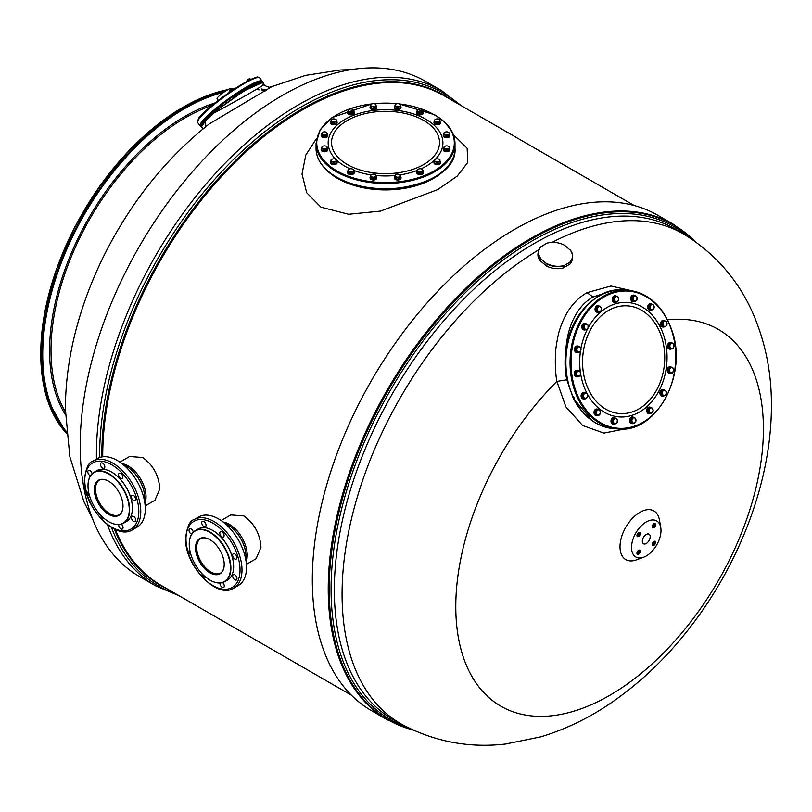 <?xml version="1.0" encoding="UTF-8"?>
<svg xmlns="http://www.w3.org/2000/svg" width="812" height="812" viewBox="0 0 812 812"><rect width="100%" height="100%" fill="white"/><g stroke="black" fill="none" stroke-linecap="round" stroke-linejoin="round"><path stroke-width="1.22" d="M92.324 518.249L83.961 501.755L69.842 456.72L65.366 408.913C65.528 378.29 70.35 347.424 79.84 316.304C88.447 288.037 100.272 260.743 115.324 234.414C140.577 190.343 171.961 153.458 209.455 123.769L272 86.559L305.566 75.384L340.248 69.994L351.342 69.609M201.701 126.337L201.863 125.393L201.701 126.337A37.788 5.369 -35.8 0 0 201.762 127.504L202.401 128.387L201.701 126.337L205.01 121.384L213.992 113C237.591 100.495 270.903 81.301 263.037 84.732M205.395 126.997L205.01 121.384L205.395 126.997M205.162 120.623L213.932 112.31L241.773 91.898L261.768 82.875M119.882 462.129L129.636 456.496L142.679 457.521C153.275 465.164 158.969 475.649 159.761 488.956L154.919 500.304L145.175 505.927M221.108 520.543L230.831 514.92L243.874 515.945C254.471 523.598 260.165 534.073 260.957 547.379L256.115 558.727L246.391 564.34M316.599 138.395L305.779 155.082L302.013 174.052L306.692 192.718L320.984 207.202L348.663 214.277L380.392 211.12L437.658 189.643L457.237 176.102L467.732 162.451L467.154 148.291L453.38 134.69M445.433 169.109A67.802 39.149 0 0 1 337.589 178.447A67.802 39.149 180 0 1 325.632 169.109M107.448 524.714A285.925 165.08 120 0 0 155.61 585.858L139.41 576.5A285.925 165.08 120 0 1 80.195 445.605A285.925 165.08 -60 0 1 205 157.863A285.925 165.08 -60 0 1 425.336 81.261L441.535 90.619A285.925 165.08 -60 0 0 221.199 167.221A285.925 165.08 -60 0 0 96.395 454.964A285.925 165.08 120 0 0 96.425 459.145M609.7 291.528L593.024 297.04C577.038 305.556 567.283 327.124 565.954 349.018C564.482 360.66 564.787 370.922 566.847 379.823L573.211 398.154L592.435 420.941M387.486 719.909A286.088 165.171 120 0 1 328.231 588.944A286.088 165.171 -60 0 1 453.116 301.039A286.088 165.171 -60 0 1 673.564 224.396L657.649 215.21A286.088 165.171 -60 0 0 437.191 291.853A286.088 165.171 -60 0 0 312.315 579.758A286.088 165.171 120 0 0 371.571 710.723L387.486 719.909L414.018 730.414M635.694 291.67L610.979 286.027L587.015 292.655C574.399 299.902 565.345 312.102 559.854 329.256C558.331 332.656 555.215 349.789 555.438 354.925C555.093 365.37 555.57 374.2 556.859 381.407A217.525 125.596 -60 0 0 455.786 606.615A217.525 125.596 120 0 0 609.599 695.417A217.525 125.596 120 0 0 763.412 429A217.525 125.596 -60 0 0 667.586 319.816M650.189 536.702A5.562 3.207 120 0 0 649.042 534.154A5.562 3.207 120 0 0 644.758 535.646A5.562 3.207 120 0 0 642.333 541.239A5.562 3.207 120 0 0 643.48 543.786A5.562 3.207 120 0 0 647.763 542.294A5.562 3.207 120 0 0 650.189 536.702M636.283 559.915A28.095 16.22 -60 0 1 620.003 546.75A28.095 16.22 -60 0 1 638.07 513.478A28.095 16.22 -60 0 1 659.415 519.863L660.755 527.526A20.838 12.038 -60 0 1 660.998 530.459A20.838 12.038 120 0 1 643.601 557.245L636.283 559.915M567.75 379.63L556.859 381.407L565.913 406.913L582.661 425.518L603.854 433.09L626.438 428.645M638.618 536.488A2.365 1.36 120 0 0 640.16 534.408A2.365 1.36 120 0 0 639.805 532.51A2.365 1.36 120 0 0 638.618 532.631A2.365 1.36 120 0 0 637.075 534.712A2.365 1.36 120 0 0 637.44 536.61A2.365 1.36 120 0 0 638.618 536.488M652.229 526.704A2.365 1.36 120 0 0 652.726 527.78A2.365 1.36 120 0 0 654.543 527.15A2.365 1.36 120 0 0 655.578 524.775A2.365 1.36 120 0 0 655.081 523.689A2.365 1.36 120 0 0 653.264 524.319A2.365 1.36 120 0 0 652.229 526.704M653.904 541.452A2.365 1.36 120 0 0 652.361 543.532A2.365 1.36 120 0 0 652.726 545.431A2.365 1.36 120 0 0 653.904 545.309A2.365 1.36 120 0 0 655.446 543.228A2.365 1.36 120 0 0 655.081 541.34A2.365 1.36 120 0 0 653.904 541.452M640.292 551.246A2.365 1.36 120 0 0 639.805 550.16A2.365 1.36 120 0 0 637.978 550.8A2.365 1.36 120 0 0 636.953 553.175A2.365 1.36 120 0 0 637.44 554.251A2.365 1.36 120 0 0 639.257 553.622A2.365 1.36 120 0 0 640.292 551.246M643.601 557.245A20.838 12.038 120 0 1 631.523 547.481A20.838 12.038 -60 0 1 644.931 522.796A20.838 12.038 -60 0 1 660.755 527.526M652.137 526.755L655.152 523.567L655.67 524.714L652.655 527.901L652.137 526.755M653.904 545.431L652.655 545.552L653.904 541.34L655.152 541.218L653.904 545.431M638.618 536.6L637.369 536.722L638.618 532.52L639.866 532.398L638.618 536.6M640.384 551.186L637.369 554.373L636.852 553.226L639.866 550.039L640.384 551.186M253.75 85.138L252.491 85.757M235.805 95.613L234.221 96.75M216.215 110.361L214.469 111.701M211.942 105.57L209.8 107.387M233.135 89.827L229.958 91.979M200.168 116.715L200.574 115.507L202.442 114.857M199.376 117.699L199.884 116.319M199.041 117.232L201.944 114.746M209.912 107.235L209.344 105.814L210.379 104.87L212.571 103.885L213.099 104.616M212.074 105.459L211.364 104.474M210.44 106.707L209.729 105.712M65.386 411.938A189.967 109.681 120 0 1 51.004 350.408A189.967 109.681 -60 0 1 209.303 106.392L212.236 103.865M229.745 92.121L229.045 90.974L229.786 90.193L231.988 88.924L232.851 89.939M229.918 92L229.045 90.974M231.4 90.822L230.679 89.817M229.055 90.964L231.988 88.924M247.061 81.373L247.224 80.226L248.645 79.15L249.69 78.642L250.583 79.596M248.502 80.621L247.985 79.901M246.848 80.794L250.076 78.886M250.269 79.738L249.629 78.845M218.377 100.414L217.068 98.597A8.475 1.208 -35.8 0 1 220.184 95.034A8.475 1.208 -35.8 0 1 227.38 89.949A8.475 1.208 144.2 0 1 230.821 88.681L231.187 89.198M121.901 463.601A25.284 14.596 -120 0 1 146.038 496.873A25.284 14.596 60 0 1 144.912 503.45M223.168 522.035A25.284 14.596 -120 0 1 247.224 555.306A25.284 14.596 60 0 1 246.127 561.802M376.352 106.139A3.339 1.928 180 0 1 376.727 107.011A3.339 1.928 180 0 1 374.667 108.798A3.339 1.928 180 0 1 371.033 108.372A3.339 1.928 180 0 1 370.059 107.011A3.339 1.928 180 0 1 370.424 106.139M376.687 107.296A3.339 1.928 180 0 1 376.727 107.58A3.339 1.928 180 0 1 374.667 109.356A3.339 1.928 180 0 1 371.033 108.94A3.339 1.928 180 0 1 370.059 107.58A3.339 1.928 180 0 1 370.089 107.296M353.991 111.599A3.339 1.928 180 0 1 354.286 112.381A3.339 1.928 180 0 1 349.678 114.157A3.339 1.928 180 0 1 347.617 112.381A3.339 1.928 180 0 1 347.912 111.599M354.245 112.665A3.339 1.928 180 0 1 354.286 112.949A3.339 1.928 180 0 1 349.678 114.725A3.339 1.928 180 0 1 347.617 112.949A3.339 1.928 180 0 1 347.648 112.665M336.432 121.13A3.339 1.928 180 0 1 337.112 122.297A3.339 1.928 180 0 1 333.773 124.216A3.339 1.928 180 0 1 330.443 122.297A3.339 1.928 180 0 1 331.113 121.13M337.071 122.582A3.339 1.928 180 0 1 337.112 122.866A3.339 1.928 180 0 1 333.773 124.784A3.339 1.928 180 0 1 330.443 122.866A3.339 1.928 180 0 1 330.474 122.582M327.53 134.467A3.339 1.928 180 0 1 327.815 135.249A3.339 1.928 180 0 1 325.754 137.025A3.339 1.928 180 0 1 321.146 135.249A3.339 1.928 180 0 1 321.44 134.467M327.784 135.533A3.339 1.928 180 0 1 327.815 135.817A3.339 1.928 180 0 1 325.754 137.593A3.339 1.928 180 0 1 321.146 135.817A3.339 1.928 180 0 1 321.187 135.533M327.449 148.393A3.339 1.928 180 0 1 327.815 149.276A3.339 1.928 180 0 1 326.84 150.636A3.339 1.928 180 0 1 323.206 151.052A3.339 1.928 180 0 1 321.146 149.276A3.339 1.928 180 0 1 321.522 148.393M327.784 149.56A3.339 1.928 180 0 1 327.815 149.844A3.339 1.928 180 0 1 326.84 151.205A3.339 1.928 180 0 1 323.206 151.621A3.339 1.928 180 0 1 321.146 149.844A3.339 1.928 180 0 1 321.187 149.56M336.584 161.192A3.339 1.928 180 0 1 337.112 162.227A3.339 1.928 180 0 1 336.858 162.968A3.339 1.928 180 0 1 333.123 164.115A3.339 1.928 180 0 1 330.443 162.227A3.339 1.928 180 0 1 330.697 161.486A3.339 1.928 180 0 1 330.941 161.212M337.071 162.512A3.339 1.928 180 0 1 337.112 162.796A3.339 1.928 180 0 1 336.858 163.527A3.339 1.928 180 0 1 333.123 164.684A3.339 1.928 180 0 1 330.443 162.796A3.339 1.928 180 0 1 330.474 162.512M354.022 171.393A3.339 1.928 180 0 1 354.286 172.144A3.339 1.928 180 0 1 350.946 174.072A3.339 1.928 180 0 1 347.617 172.144A3.339 1.928 180 0 1 347.881 171.393M354.286 172.144L354.286 172.712A3.339 1.928 180 0 1 350.946 174.631A3.339 1.928 180 0 1 347.617 172.712L347.617 172.144M376.23 176.498A3.339 1.928 180 0 1 376.474 176.772A3.339 1.928 180 0 1 376.727 177.513A3.339 1.928 180 0 1 374.038 179.401A3.339 1.928 180 0 1 370.313 178.244A3.339 1.928 180 0 1 370.059 177.513A3.339 1.928 180 0 1 370.577 176.468M376.687 177.787A3.339 1.928 180 0 1 376.727 178.072A3.339 1.928 180 0 1 374.038 179.959A3.339 1.928 180 0 1 370.313 178.813A3.339 1.928 180 0 1 370.059 178.072A3.339 1.928 180 0 1 370.089 177.787M400.641 176.63A3.339 1.928 180 0 1 401.016 177.513A3.339 1.928 180 0 1 398.956 179.29A3.339 1.928 180 0 1 395.322 178.873A3.339 1.928 180 0 1 394.338 177.513A3.339 1.928 180 0 1 394.713 176.63M400.976 177.787A3.339 1.928 180 0 1 401.016 178.072A3.339 1.928 180 0 1 398.956 179.858A3.339 1.928 180 0 1 395.322 179.442A3.339 1.928 180 0 1 394.338 178.072A3.339 1.928 180 0 1 394.378 177.787M423.164 171.352A3.339 1.928 180 0 1 423.448 172.144A3.339 1.928 180 0 1 418.84 173.92A3.339 1.928 180 0 1 416.779 172.144A3.339 1.928 180 0 1 417.074 171.352M423.417 172.428A3.339 1.928 180 0 1 423.448 172.712A3.339 1.928 180 0 1 418.84 174.489A3.339 1.928 180 0 1 416.779 172.712A3.339 1.928 180 0 1 416.82 172.428M439.952 161.07A3.339 1.928 180 0 1 440.622 162.227A3.339 1.928 180 0 1 437.292 164.156A3.339 1.928 180 0 1 433.953 162.227A3.339 1.928 180 0 1 434.633 161.07M440.591 162.512A3.339 1.928 180 0 1 440.622 162.796A3.339 1.928 180 0 1 437.292 164.724A3.339 1.928 180 0 1 433.953 162.796A3.339 1.928 180 0 1 433.994 162.512M449.625 148.484A3.339 1.928 180 0 1 449.919 149.276A3.339 1.928 180 0 1 447.859 151.052A3.339 1.928 180 0 1 443.25 149.276A3.339 1.928 180 0 1 443.535 148.484M449.878 149.56A3.339 1.928 180 0 1 449.919 149.844A3.339 1.928 180 0 1 447.859 151.621A3.339 1.928 180 0 1 443.25 149.844A3.339 1.928 180 0 1 443.281 149.56M449.554 134.366A3.339 1.928 180 0 1 449.919 135.249A3.339 1.928 180 0 1 448.945 136.609A3.339 1.928 180 0 1 445.311 137.025A3.339 1.928 180 0 1 443.25 135.249A3.339 1.928 180 0 1 443.616 134.366M449.878 135.533A3.339 1.928 180 0 1 449.919 135.817A3.339 1.928 180 0 1 448.945 137.177A3.339 1.928 180 0 1 445.311 137.593A3.339 1.928 180 0 1 443.25 135.817A3.339 1.928 180 0 1 443.281 135.533M440.104 121.262A3.339 1.928 180 0 1 440.622 122.297A3.339 1.928 180 0 1 440.368 123.028A3.339 1.928 180 0 1 436.643 124.185A3.339 1.928 180 0 1 433.953 122.297A3.339 1.928 180 0 1 434.207 121.556A3.339 1.928 180 0 1 434.45 121.282M440.591 122.582A3.339 1.928 180 0 1 440.622 122.866A3.339 1.928 180 0 1 440.368 123.597A3.339 1.928 180 0 1 436.643 124.754A3.339 1.928 180 0 1 433.953 122.866A3.339 1.928 180 0 1 433.994 122.582M423.184 111.63A3.339 1.928 180 0 1 423.448 112.381A3.339 1.928 180 0 1 420.119 114.309A3.339 1.928 180 0 1 416.779 112.381A3.339 1.928 180 0 1 417.043 111.63M416.779 112.381L416.779 112.949A3.339 1.928 180 0 0 420.119 114.878A3.339 1.928 180 0 0 423.448 112.949L423.448 112.381M400.509 106.007A3.339 1.928 180 0 1 400.763 106.281A3.339 1.928 180 0 1 401.016 107.011A3.339 1.928 180 0 1 398.327 108.899A3.339 1.928 180 0 1 394.591 107.752A3.339 1.928 180 0 1 394.338 107.011A3.339 1.928 180 0 1 394.865 105.976M400.976 107.296A3.339 1.928 180 0 1 401.016 107.58A3.339 1.928 180 0 1 398.327 109.468A3.339 1.928 180 0 1 394.591 108.321A3.339 1.928 180 0 1 394.338 107.58A3.339 1.928 180 0 1 394.378 107.296M374.18 108.727L374.18 107.204L375.266 106.24A2.659 1.533 0 0 0 375.956 104.758A2.659 1.533 0 0 0 374.078 103.672A2.659 1.533 0 0 0 371.51 104.068L370.424 105.032L371.216 108.27L374.18 108.727L376.352 107.468L375.377 104.129M371.216 108.27L371.216 106.748L372.698 106.636A2.659 1.533 0 0 0 375.266 106.24L376.352 105.946M370.424 105.032L370.82 105.55A2.659 1.533 0 0 0 372.698 106.636L374.18 107.204M371.51 104.068A2.659 1.533 0 0 0 370.82 105.55L371.216 106.748M347.912 111.092L347.912 112.614L349.779 114.015L352.824 113.792L353.991 112.147L353.991 110.625L352.124 109.214L353.058 109.59A2.659 1.533 -0 0 0 352.834 109.437A2.659 1.533 -0 0 0 350.601 109.001A2.659 1.533 -0 0 0 349.069 109.437A2.659 1.533 -0 0 0 348.49 109.935L347.912 111.092L349.779 112.492L352.824 112.259L353.991 110.625M352.824 113.792L352.824 112.259M349.779 114.015L349.779 112.492M348.49 109.935L349.079 109.447L348.49 109.935A2.659 1.533 -0 0 0 348.845 111.457A2.659 1.533 -0 0 0 351.302 112.046A2.659 1.533 -0 0 0 353.403 111.112A2.659 1.533 -0 0 0 353.058 109.59M331.113 121.658L331.113 123.18L333.773 124.063L336.432 123.18L336.432 119.882L335.102 119.11A2.659 1.533 -0 0 0 332.443 119.11L331.113 119.882L331.113 121.658L333.773 122.541L336.432 121.658M336.432 119.882L335.102 119.11A2.659 1.533 -0 0 1 335.66 119.354L335.721 119.384M333.773 124.063L333.773 122.541M335.66 119.354A2.659 1.533 -0 0 1 336.432 120.44A2.659 1.533 -0 0 1 335.102 121.77A2.659 1.533 -0 0 1 332.443 121.77A2.659 1.533 -0 0 1 331.113 120.44A2.659 1.533 -0 0 1 331.895 119.354A2.659 1.533 -0 0 1 332.443 119.11L331.113 119.882M321.44 133.493L321.44 135.015L322.618 136.66L325.663 136.893L327.53 135.482L327.53 133.96L326.353 132.315A2.659 1.533 -0 0 0 324.83 131.869A2.659 1.533 -0 0 0 322.597 132.305A2.659 1.533 -0 0 0 322.374 132.457L321.44 133.493L322.618 135.137L325.663 135.36L327.53 133.96M322.374 132.457L323.308 132.092L322.374 132.457A2.659 1.533 -0 0 0 322.029 133.98A2.659 1.533 -0 0 0 324.14 134.914A2.659 1.533 -0 0 0 326.597 134.325A2.659 1.533 -0 0 0 326.942 132.803L326.515 132.397M325.663 136.893L325.663 135.36M322.618 136.66L322.618 135.137M326.942 132.803A2.659 1.533 -0 0 0 326.363 132.305M321.522 148.21L321.522 149.733L323.683 150.981L326.657 150.524L327.449 147.287L326.363 146.322A2.659 1.533 -0 0 0 323.795 145.927A2.659 1.533 -0 0 0 321.917 147.013L321.522 148.21L323.683 149.459L326.657 149.002L327.449 147.287M326.657 150.524L326.657 149.002M323.683 150.981L323.683 149.459M321.917 147.013A2.659 1.533 -0 0 0 322.597 148.494A2.659 1.533 -0 0 0 325.176 148.89A2.659 1.533 -0 0 0 327.053 147.804A2.659 1.533 -0 0 0 326.363 146.322M330.941 160.025L331.337 163.303L334.179 163.983L336.615 162.907L335.66 159.284A2.659 1.533 -0 0 0 334.798 158.949A2.659 1.533 -0 0 0 332.159 159.152L330.941 160.025L331.337 161.781L334.179 162.461L336.615 161.385M332.159 159.152A2.659 1.533 -0 0 0 331.895 159.284L331.885 159.294A2.659 1.533 -0 0 0 331.144 160.563A2.659 1.533 -0 0 0 332.758 161.781A2.659 1.533 -0 0 0 335.397 161.588A2.659 1.533 -0 0 0 336.412 160.167A2.659 1.533 -0 0 0 335.66 159.284M336.209 159.619L334.798 158.949M334.179 163.983L334.179 162.461M331.337 163.303L331.337 161.781M347.881 170.621L347.881 172.144L349.414 173.677L352.489 173.677L354.022 172.144L354.022 170.621L352.489 169.079L353.25 169.515A2.659 1.533 -0 0 0 352.834 169.2A2.659 1.533 -0 0 0 350.946 168.744A2.659 1.533 -0 0 0 349.069 169.2A2.659 1.533 -0 0 0 348.652 169.515L347.881 170.621L349.414 172.154L352.489 172.154L354.022 170.621M348.652 169.515L349.414 169.079L348.652 169.515A2.659 1.533 -0 0 0 348.652 171.048A2.659 1.533 -0 0 0 350.946 171.819A2.659 1.533 -0 0 0 353.25 171.048A2.659 1.533 -0 0 0 353.25 169.515M352.489 173.677L352.489 172.154M349.414 173.677L349.414 172.154M370.556 176.661L370.556 178.183L372.992 179.269L375.824 178.589L376.23 175.301L375.012 174.428A2.659 1.533 -0 0 0 372.373 174.225L370.952 174.905L370.556 176.661L372.992 177.737L375.824 177.067L376.23 175.301M372.373 174.225A2.659 1.533 -0 0 0 371.51 174.56L370.952 174.905M371.51 174.56A2.659 1.533 -0 0 0 370.749 175.443A2.659 1.533 -0 0 0 371.774 176.864A2.659 1.533 -0 0 0 374.403 177.067A2.659 1.533 -0 0 0 376.027 175.849A2.659 1.533 -0 0 0 375.266 174.56L375.256 174.55M375.824 178.589L375.824 177.067M372.992 179.269L372.992 177.737M398.469 179.219L398.469 177.696L399.555 176.732A2.659 1.533 -0 0 0 400.245 175.25A2.659 1.533 -0 0 0 398.367 174.164A2.659 1.533 -0 0 0 395.799 174.56L394.713 175.524L395.505 178.762L398.469 179.219L400.641 177.97L399.666 174.631M395.505 178.762L395.505 177.239L398.469 177.696M376.23 175.514A57.378 33.13 -0 0 0 394.713 175.524L395.505 177.239M395.799 174.56A2.659 1.533 -0 0 0 395.109 176.042A2.659 1.533 -0 0 0 396.987 177.128A2.659 1.533 -0 0 0 399.555 176.732L400.641 176.448M417.074 170.845L417.074 172.377L418.941 173.778L421.986 173.545L423.164 171.911L423.164 170.388L421.286 168.977L422.23 169.343A2.659 1.533 -0 0 0 421.996 169.2A2.659 1.533 -0 0 0 419.763 168.764A2.659 1.533 -0 0 0 418.231 169.2L417.074 170.845L418.941 172.256L421.986 172.022L423.164 170.388M418.941 173.778L418.941 172.256M417.662 169.698A2.659 1.533 -0 0 1 418.231 169.2L417.662 169.698A2.659 1.533 -0 0 0 418.007 171.22A2.659 1.533 -0 0 0 420.464 171.809A2.659 1.533 -0 0 0 422.575 170.865A2.659 1.533 -0 0 0 422.23 169.343M421.986 173.545L421.986 172.022M434.633 161.588L434.633 163.11L437.292 164.004L439.952 163.11L439.952 159.812L438.622 159.04A2.659 1.533 -0 0 0 435.963 159.04L434.633 159.812L434.633 161.588L437.292 162.471L439.952 161.588M437.292 164.004L437.292 162.471M439.952 159.812L438.622 159.04A2.659 1.533 -0 0 1 439.17 159.284A2.659 1.533 -0 0 1 439.952 160.37A2.659 1.533 -0 0 1 438.622 161.7A2.659 1.533 -0 0 1 435.963 161.7A2.659 1.533 -0 0 1 434.633 160.37A2.659 1.533 -0 0 1 435.405 159.284A2.659 1.533 -0 0 1 435.963 159.04L434.633 159.812M443.535 147.52L443.535 149.043L444.712 150.677L447.757 150.91L449.625 149.499L449.036 146.82A2.659 1.533 -0 0 0 448.468 146.322A2.659 1.533 -0 0 0 446.935 145.886A2.659 1.533 -0 0 0 444.702 146.322A2.659 1.533 -0 0 0 444.479 146.475L443.535 147.52L444.712 149.154L447.757 149.388L449.625 147.977M444.712 150.677L444.712 149.154M447.757 150.91L447.757 149.388M444.479 146.475L445.412 146.109L444.479 146.475A2.659 1.533 -0 0 0 444.123 147.997A2.659 1.533 -0 0 0 446.235 148.931A2.659 1.533 -0 0 0 448.691 148.342A2.659 1.533 -0 0 0 449.036 146.82M443.616 134.183L443.616 135.705L445.788 136.964L448.752 136.507L449.554 133.269L448.468 132.305A2.659 1.533 -0 0 0 445.9 131.909A2.659 1.533 -0 0 0 444.012 132.995L443.616 134.183L445.788 135.442L448.752 134.975L449.554 133.269M445.788 136.964L445.788 135.442M448.752 136.507L448.752 134.975M444.012 132.995A2.659 1.533 -0 0 0 444.702 134.477A2.659 1.533 -0 0 0 447.27 134.873A2.659 1.533 -0 0 0 449.148 133.787A2.659 1.533 -0 0 0 448.468 132.305M434.45 120.095L434.856 123.373L437.688 124.053L440.124 122.977L439.17 119.354A2.659 1.533 -0 0 0 438.307 119.019A2.659 1.533 -0 0 0 435.668 119.222L434.45 120.095L434.856 121.851L437.688 122.531L440.124 121.445M437.688 124.053L437.688 122.531M434.856 123.373L434.856 121.851M435.668 119.222A2.659 1.533 -0 0 0 435.405 119.354L435.394 119.354A2.659 1.533 -0 0 0 434.653 120.633A2.659 1.533 -0 0 0 436.267 121.851A2.659 1.533 -0 0 0 438.906 121.658A2.659 1.533 -0 0 0 439.921 120.237A2.659 1.533 -0 0 0 439.17 119.354M439.728 119.689L438.307 119.019M417.043 110.858L417.043 112.381L418.576 113.913L421.651 113.913L423.184 112.381L423.184 110.858L421.651 109.315L422.423 109.752A2.659 1.533 -0 0 0 421.996 109.437A2.659 1.533 -0 0 0 420.119 108.981A2.659 1.533 -0 0 0 418.231 109.437A2.659 1.533 -0 0 0 417.815 109.752L417.043 110.858L418.576 112.391L421.651 112.391L423.184 110.858M421.651 113.913L421.651 112.391M418.576 113.913L418.576 112.391M417.815 109.752L418.576 109.315L417.815 109.752A2.659 1.533 -0 0 0 417.815 111.285A2.659 1.533 -0 0 0 420.119 112.056A2.659 1.533 -0 0 0 422.423 111.285A2.659 1.533 -0 0 0 422.423 109.752M394.835 106.169L394.835 107.691L397.281 108.767L400.113 108.097L400.509 104.809L399.291 103.936A2.659 1.533 -0 0 0 396.662 103.733L395.241 104.413L394.835 106.169L397.281 107.245L400.113 106.565L400.509 104.809M400.113 108.097L400.113 106.565M397.281 108.767L397.281 107.245M396.662 103.733A2.659 1.533 -0 0 0 395.799 104.068L395.241 104.413M395.799 104.068A2.659 1.533 -0 0 0 395.038 104.951A2.659 1.533 -0 0 0 396.053 106.372A2.659 1.533 -0 0 0 398.692 106.575A2.659 1.533 -0 0 0 400.316 105.357A2.659 1.533 -0 0 0 399.555 104.068L399.545 104.058M546.74 266.123L547.146 264.144L540.386 258.632L539.98 260.611L546.74 266.123A17.367 11.896 11.6 0 0 547.024 266.265L547.105 266.306A17.093 11.703 11.6 0 0 547.105 266.306A17.093 11.703 11.6 0 0 558.565 268.67A17.093 11.703 11.6 0 0 558.615 268.66M546.415 263.311A17.093 11.703 11.6 0 0 564.492 265.331L570.511 261.992L570.105 263.981L563.264 267.97A17.367 11.896 11.6 0 1 558.666 268.66A17.367 11.896 11.6 0 1 547.024 266.265M563.487 244.747L563.579 244.788A17.367 11.896 11.6 0 1 563.863 244.93L564.675 245.356A17.093 11.703 11.6 0 0 563.487 244.747A17.093 11.703 11.6 0 0 552.038 242.382A17.093 11.703 11.6 0 0 546.598 243.336L540.498 247.071A17.367 11.896 11.6 0 0 538.498 251.03L538.082 253.019A17.367 11.896 11.6 0 0 539.98 260.611M546.598 243.336L547.339 243.082A17.367 11.896 11.6 0 1 551.937 242.392A17.367 11.896 11.6 0 1 551.987 242.392M564.675 245.356L570.623 250.441A17.367 11.896 11.6 0 1 572.511 258.043A17.367 11.896 11.6 0 1 570.511 261.992M570.105 263.981A17.367 11.896 11.6 0 0 572.105 260.023L572.511 258.043M564.492 265.331L563.264 267.97M547.146 264.144A17.367 11.896 11.6 0 0 563.67 265.991M569.77 262.256A17.093 11.703 11.6 0 0 569.892 249.619M541.32 246.422A17.093 11.703 11.6 0 0 541.198 259.058M538.498 251.03A17.367 11.896 11.6 0 0 540.386 258.632M634.456 301.556A3.339 2.537 -85.7 0 1 633.441 301.749A3.339 2.537 -85.7 0 1 631.33 299.79A3.339 2.537 -85.7 0 1 633.939 295.101A3.339 2.537 -85.7 0 1 634.913 295.446M633.218 301.719A3.339 2.537 -85.7 0 1 632.995 301.719A3.339 2.537 -85.7 0 1 630.883 299.75A3.339 2.537 -85.7 0 1 633.492 295.071A3.339 2.537 -85.7 0 1 633.715 295.101M616.257 302.084A3.339 2.537 -85.7 0 1 614.958 302.44A3.339 2.537 -85.7 0 1 613.385 301.536A3.339 2.537 -85.7 0 1 612.918 297.791A3.339 2.537 -85.7 0 1 615.455 295.791A3.339 2.537 -85.7 0 1 616.897 296.542M614.735 302.409A3.339 2.537 -85.7 0 1 614.501 302.409A3.339 2.537 -85.7 0 1 612.938 301.506A3.339 2.537 -85.7 0 1 612.471 297.76A3.339 2.537 -85.7 0 1 615.009 295.751A3.339 2.537 -85.7 0 1 615.232 295.781M599.297 311.849A3.339 2.537 -85.7 0 1 597.784 312.356A3.339 2.537 -85.7 0 1 597.033 312.143A3.339 2.537 -85.7 0 1 595.572 308.337A3.339 2.537 -85.7 0 1 598.282 305.708A3.339 2.537 -85.7 0 1 599.033 305.921A3.339 2.537 -85.7 0 1 599.459 306.205M597.561 312.326A3.339 2.537 -85.7 0 1 597.327 312.315A3.339 2.537 -85.7 0 1 596.576 312.102A3.339 2.537 -85.7 0 1 595.125 308.296A3.339 2.537 -85.7 0 1 597.835 305.667A3.339 2.537 -85.7 0 1 598.058 305.698M585.564 329.784A3.339 2.537 -85.7 0 1 584.752 329.987A3.339 2.537 -85.7 0 1 584.538 329.987A3.339 2.537 -85.7 0 1 582.255 326.617A3.339 2.537 -85.7 0 1 584.823 323.328A3.339 2.537 -85.7 0 1 585.036 323.338A3.339 2.537 -85.7 0 1 586.02 323.683L583.99 325.297L583.96 328.363L585.97 329.814L588.01 328.21L588.04 325.145L584.813 323.592L582.772 325.206L582.742 328.271L585.97 329.814M584.305 329.956A3.339 2.537 -85.7 0 1 584.082 329.956A3.339 2.537 -85.7 0 1 581.798 326.576A3.339 2.537 -85.7 0 1 584.366 323.298A3.339 2.537 -85.7 0 1 584.589 323.308A3.339 2.537 -85.7 0 1 584.802 323.328M578.733 352.154A3.339 2.537 -85.7 0 1 578.428 352.367A3.339 2.537 -85.7 0 1 577.231 352.652A3.339 2.537 -85.7 0 1 574.967 349.931A3.339 2.537 -85.7 0 1 576.54 346.288A3.339 2.537 -85.7 0 1 577.738 346.003A3.339 2.537 -85.7 0 1 579.21 346.795M577.007 352.621A3.339 2.537 -85.7 0 1 576.784 352.621A3.339 2.537 -85.7 0 1 574.52 349.901A3.339 2.537 -85.7 0 1 576.094 346.257A3.339 2.537 -85.7 0 1 577.281 345.973A3.339 2.537 -85.7 0 1 577.505 346.003M578.337 376.514A3.339 2.537 -85.7 0 1 576.987 376.9A3.339 2.537 -85.7 0 1 574.845 374.809A3.339 2.537 -85.7 0 1 575.464 371.287A3.339 2.537 -85.7 0 1 577.484 370.252A3.339 2.537 -85.7 0 1 578.53 370.648M576.764 376.869A3.339 2.537 -85.7 0 1 576.54 376.869A3.339 2.537 -85.7 0 1 574.388 374.768A3.339 2.537 -85.7 0 1 575.018 371.257A3.339 2.537 -85.7 0 1 577.038 370.221A3.339 2.537 -85.7 0 1 577.261 370.252M584.965 398.793A3.339 2.537 -85.7 0 1 583.838 399.037A3.339 2.537 -85.7 0 1 581.757 394.53A3.339 2.537 -85.7 0 1 584.336 392.389A3.339 2.537 -85.7 0 1 585.675 393.028M583.615 399.007A3.339 2.537 -85.7 0 1 583.381 399.007A3.339 2.537 -85.7 0 1 581.301 394.5A3.339 2.537 -85.7 0 1 583.889 392.358A3.339 2.537 -85.7 0 1 584.112 392.389M598.302 415.145A3.339 2.537 -85.7 0 1 596.739 415.703A3.339 2.537 -85.7 0 1 594.445 412.476A3.339 2.537 -85.7 0 1 597.236 409.055A3.339 2.537 -85.7 0 1 598.586 409.705M596.515 415.673A3.339 2.537 -85.7 0 1 596.282 415.663A3.339 2.537 -85.7 0 1 593.998 412.435A3.339 2.537 -85.7 0 1 596.79 409.015A3.339 2.537 -85.7 0 1 597.013 409.045M614.735 424.158A3.339 2.537 -85.7 0 1 613.72 424.341A3.339 2.537 -85.7 0 1 611.619 422.382A3.339 2.537 -85.7 0 1 614.217 417.693A3.339 2.537 -85.7 0 1 615.192 418.038M613.496 424.311A3.339 2.537 -85.7 0 1 613.273 424.311A3.339 2.537 -85.7 0 1 611.162 422.352A3.339 2.537 -85.7 0 1 613.77 417.662A3.339 2.537 -85.7 0 1 613.994 417.693M633.502 423.306A3.339 2.537 -85.7 0 1 632.213 423.661A3.339 2.537 -85.7 0 1 630.64 422.758A3.339 2.537 -85.7 0 1 630.173 419.012A3.339 2.537 -85.7 0 1 632.71 417.003A3.339 2.537 -85.7 0 1 634.152 417.764M631.98 423.631A3.339 2.537 -85.7 0 1 631.756 423.62A3.339 2.537 -85.7 0 1 630.193 422.717A3.339 2.537 -85.7 0 1 629.716 418.982A3.339 2.537 -85.7 0 1 632.254 416.972A3.339 2.537 -85.7 0 1 632.487 417.003M650.899 413.237A3.339 2.537 -85.7 0 1 649.387 413.744A3.339 2.537 -85.7 0 1 648.626 413.531A3.339 2.537 -85.7 0 1 647.174 409.725A3.339 2.537 -85.7 0 1 649.884 407.096A3.339 2.537 -85.7 0 1 650.635 407.309A3.339 2.537 -85.7 0 1 651.062 407.594M649.153 413.714A3.339 2.537 -85.7 0 1 648.93 413.704A3.339 2.537 -85.7 0 1 648.179 413.491A3.339 2.537 -85.7 0 1 646.728 409.684A3.339 2.537 -85.7 0 1 649.427 407.056A3.339 2.537 -85.7 0 1 649.661 407.086M663.658 395.911A3.339 2.537 -85.7 0 1 662.846 396.114A3.339 2.537 -85.7 0 1 662.633 396.114A3.339 2.537 -85.7 0 1 660.349 392.734A3.339 2.537 -85.7 0 1 662.917 389.455A3.339 2.537 -85.7 0 1 663.13 389.455A3.339 2.537 -85.7 0 1 664.114 389.811L662.084 391.414L662.054 394.48L664.054 395.941L666.094 394.338L666.124 391.262L662.907 389.719L660.866 391.323L660.836 394.388L664.054 395.941M662.399 396.083A3.339 2.537 -85.7 0 1 662.176 396.073A3.339 2.537 -85.7 0 1 659.892 392.703A3.339 2.537 -85.7 0 1 662.46 389.425A3.339 2.537 -85.7 0 1 662.673 389.425A3.339 2.537 -85.7 0 1 662.896 389.455M671.433 372.941A3.339 2.537 -85.7 0 1 671.118 373.155A3.339 2.537 -85.7 0 1 669.93 373.439A3.339 2.537 -85.7 0 1 667.667 370.719A3.339 2.537 -85.7 0 1 669.24 367.075A3.339 2.537 -85.7 0 1 670.428 366.791A3.339 2.537 -85.7 0 1 671.9 367.582M669.707 373.408A3.339 2.537 -85.7 0 1 669.484 373.408A3.339 2.537 -85.7 0 1 667.22 370.688A3.339 2.537 -85.7 0 1 668.794 367.044A3.339 2.537 -85.7 0 1 669.981 366.76A3.339 2.537 -85.7 0 1 670.204 366.791M671.524 348.805A3.339 2.537 -85.7 0 1 670.174 349.19A3.339 2.537 -85.7 0 1 668.032 347.1A3.339 2.537 -85.7 0 1 668.652 343.577A3.339 2.537 -85.7 0 1 670.671 342.542A3.339 2.537 -85.7 0 1 671.717 342.938M669.951 349.16A3.339 2.537 -85.7 0 1 669.727 349.16A3.339 2.537 -85.7 0 1 667.576 347.069A3.339 2.537 -85.7 0 1 668.205 343.547A3.339 2.537 -85.7 0 1 670.225 342.512A3.339 2.537 -85.7 0 1 670.448 342.542M664.46 326.8A3.339 2.537 -85.7 0 1 663.323 327.053A3.339 2.537 -85.7 0 1 661.242 322.547A3.339 2.537 -85.7 0 1 663.83 320.405A3.339 2.537 -85.7 0 1 665.16 321.044M663.099 327.023A3.339 2.537 -85.7 0 1 662.876 327.023A3.339 2.537 -85.7 0 1 660.795 322.506A3.339 2.537 -85.7 0 1 663.374 320.375A3.339 2.537 -85.7 0 1 663.597 320.405M651.995 309.839A3.339 2.537 -85.7 0 1 650.432 310.397A3.339 2.537 -85.7 0 1 648.138 307.169A3.339 2.537 -85.7 0 1 650.93 303.749A3.339 2.537 -85.7 0 1 652.28 304.398M650.199 310.367A3.339 2.537 -85.7 0 1 649.976 310.357A3.339 2.537 -85.7 0 1 647.692 307.129A3.339 2.537 -85.7 0 1 650.483 303.708A3.339 2.537 -85.7 0 1 650.706 303.739M635.238 295.466L631.858 296.634L631.523 299.679L633.36 301.475L636.74 300.318L637.075 297.263L635.238 295.466L633.066 296.715L632.731 299.77L634.568 301.567M631.523 299.679L632.731 299.77M631.858 296.634L633.066 296.715M637.176 298.806A2.659 2.02 94.3 0 0 636.425 296.38A2.659 2.02 94.3 0 0 634.416 296.116A2.659 2.02 94.3 0 0 633.167 298.268A2.659 2.02 94.3 0 0 633.918 300.694A2.659 2.02 94.3 0 0 635.918 300.958A2.659 2.02 94.3 0 0 637.176 298.806M615.841 296.268L614.633 296.177L612.958 298.4L613.527 301.343L616.988 302.145L618.663 299.912L618.094 296.979L615.841 296.268L614.166 298.491L614.745 301.435L616.988 302.145M613.527 301.343L614.745 301.435M612.958 298.4L614.166 298.491M618.642 298.461A2.659 2.02 94.3 0 0 617.232 296.644A2.659 2.02 94.3 0 0 615.273 297.405A2.659 2.02 94.3 0 0 614.725 299.983A2.659 2.02 94.3 0 0 616.135 301.81A2.659 2.02 94.3 0 0 618.094 301.049A2.659 2.02 94.3 0 0 618.642 298.461M600.169 306.256L596.637 306.652L595.714 309.514L597.104 311.899L600.636 311.503L601.56 308.631L600.169 306.256L597.845 306.743L596.921 309.605L598.322 311.991M595.714 309.514L596.921 309.605M596.637 306.652L597.845 306.743M601.134 307.464A2.659 2.02 94.3 0 0 599.276 306.52A2.659 2.02 94.3 0 0 597.652 308.195A2.659 2.02 94.3 0 0 597.886 310.813A2.659 2.02 94.3 0 0 599.743 311.767A2.659 2.02 94.3 0 0 601.367 310.082A2.659 2.02 94.3 0 0 601.134 307.464M582.742 328.271L583.96 328.363M582.772 325.206L583.99 325.297M587.299 324.435A2.659 2.02 94.3 0 0 585.269 324.516A2.659 2.02 94.3 0 0 584.234 326.85A2.659 2.02 94.3 0 0 585.229 329.114A2.659 2.02 94.3 0 0 587.249 329.033A2.659 2.02 94.3 0 0 588.284 326.698A2.659 2.02 94.3 0 0 587.299 324.435M577.829 346.622L576.621 346.531L575.17 349.018L576.033 351.809L579.565 352.215L581.006 349.728L580.144 346.937L577.829 346.622L576.378 349.109L577.251 351.9L579.565 352.215M576.033 351.809L577.251 351.9M575.17 349.018L576.378 349.109M579.25 346.795A2.659 2.02 94.3 0 0 577.373 347.881A2.659 2.02 94.3 0 0 577.078 350.52A2.659 2.02 94.3 0 0 578.672 352.083A2.659 2.02 94.3 0 0 580.55 350.997A2.659 2.02 94.3 0 0 580.844 348.358A2.659 2.02 94.3 0 0 579.25 346.795M579.088 370.688L575.606 371.47L574.977 374.454L576.601 376.565L580.083 375.773L580.712 372.789L579.088 370.688L576.814 371.561L576.185 374.545L577.819 376.656M575.606 371.47L576.814 371.561M574.977 374.454L576.185 374.545M578.215 371.145A2.659 2.02 94.3 0 0 576.764 373.073A2.659 2.02 94.3 0 0 577.271 375.621A2.659 2.02 94.3 0 0 579.21 376.23A2.659 2.02 94.3 0 0 580.661 374.302A2.659 2.02 94.3 0 0 580.164 371.754A2.659 2.02 94.3 0 0 578.215 371.145M585.026 392.775L583.808 392.683L581.94 394.622L582.214 397.657L585.574 398.834L587.441 396.895L587.167 393.871L585.026 392.775L583.148 394.713L583.422 397.738L585.574 398.834M581.94 394.622L583.148 394.713M582.214 397.657L583.422 397.738M584.356 393.769A2.659 2.02 94.3 0 0 583.554 396.246A2.659 2.02 94.3 0 0 584.762 398.306A2.659 2.02 94.3 0 0 586.771 397.89A2.659 2.02 94.3 0 0 587.573 395.403A2.659 2.02 94.3 0 0 586.365 393.343A2.659 2.02 94.3 0 0 584.356 393.769M599.388 409.766L595.846 409.766L594.648 412.466L595.795 415.074L599.337 415.074L600.535 412.384L599.388 409.766L597.053 409.857L595.856 412.557L597.003 415.165M595.846 409.766L597.053 409.857M594.648 412.466L595.856 412.557M596.729 411.227A2.659 2.02 94.3 0 0 596.698 413.876A2.659 2.02 94.3 0 0 598.434 415.145A2.659 2.02 94.3 0 0 600.2 413.755A2.659 2.02 94.3 0 0 600.23 411.095A2.659 2.02 94.3 0 0 598.495 409.837A2.659 2.02 94.3 0 0 596.729 411.227M615.516 418.058L612.136 419.225L611.801 422.27L613.639 424.067L617.018 422.91L617.353 419.855L615.516 418.058L613.344 419.317L613.009 422.362L614.846 424.158M612.136 419.225L613.344 419.317M611.801 422.27L613.009 422.362M613.446 420.86A2.659 2.02 94.3 0 0 614.197 423.285A2.659 2.02 94.3 0 0 616.196 423.559A2.659 2.02 94.3 0 0 617.455 421.408A2.659 2.02 94.3 0 0 616.704 418.982A2.659 2.02 94.3 0 0 614.704 418.708A2.659 2.02 94.3 0 0 613.446 420.86M633.096 417.48L631.888 417.398L630.213 419.621L630.782 422.565L634.243 423.367L635.918 421.134L635.339 418.19L633.096 417.48L631.421 419.713L632 422.656L634.243 423.367M630.213 419.621L631.421 419.713M630.782 422.565L632 422.656M631.969 421.205A2.659 2.02 94.3 0 0 633.39 423.032A2.659 2.02 94.3 0 0 635.349 422.27A2.659 2.02 94.3 0 0 635.897 419.682A2.659 2.02 94.3 0 0 634.487 417.855A2.659 2.02 94.3 0 0 632.528 418.616A2.659 2.02 94.3 0 0 631.969 421.205M651.762 407.644L648.23 408.04L647.306 410.902L648.707 413.288L652.239 412.892L653.163 410.019L651.762 407.644L649.448 408.131L648.524 410.994L649.925 413.369M647.306 410.902L648.524 410.994M648.23 408.04L649.448 408.131M649.488 412.202A2.659 2.02 94.3 0 0 651.346 413.156A2.659 2.02 94.3 0 0 652.97 411.471A2.659 2.02 94.3 0 0 652.736 408.852A2.659 2.02 94.3 0 0 650.869 407.908A2.659 2.02 94.3 0 0 649.255 409.583A2.659 2.02 94.3 0 0 649.488 412.202M660.836 394.388L662.054 394.48M660.866 391.323L662.084 391.414M663.323 395.231A2.659 2.02 94.3 0 0 665.343 395.16A2.659 2.02 94.3 0 0 666.378 392.815A2.659 2.02 94.3 0 0 665.393 390.562A2.659 2.02 94.3 0 0 663.363 390.633A2.659 2.02 94.3 0 0 662.328 392.967A2.659 2.02 94.3 0 0 663.323 395.231M670.529 367.41L669.311 367.318L667.87 369.805L668.733 372.606L672.255 373.012L673.706 370.526L672.833 367.724L670.529 367.41L669.078 369.896L669.941 372.698L672.255 373.012M668.733 372.606L669.941 372.698M667.87 369.805L669.078 369.896M671.362 372.87A2.659 2.02 94.3 0 0 673.249 371.784A2.659 2.02 94.3 0 0 673.534 369.145A2.659 2.02 94.3 0 0 671.95 367.582A2.659 2.02 94.3 0 0 670.073 368.668A2.659 2.02 94.3 0 0 669.778 371.317A2.659 2.02 94.3 0 0 671.362 372.87M672.275 342.979L668.794 343.76L668.164 346.744L669.788 348.855L673.27 348.064L673.899 345.08L672.275 342.979L670.001 343.852L669.372 346.836L670.996 348.947M668.164 346.744L669.372 346.836M668.794 343.76L670.001 343.852M672.397 348.531A2.659 2.02 94.3 0 0 673.848 346.592A2.659 2.02 94.3 0 0 673.351 344.055A2.659 2.02 94.3 0 0 671.402 343.435A2.659 2.02 94.3 0 0 669.951 345.364A2.659 2.02 94.3 0 0 670.448 347.912A2.659 2.02 94.3 0 0 672.397 348.531M664.51 320.791L663.302 320.699L661.425 322.638L661.699 325.663L665.058 326.85L666.936 324.912L666.662 321.887L664.51 320.791L662.643 322.729L662.917 325.754L665.058 326.85M661.699 325.663L662.917 325.754M661.425 322.638L662.643 322.729M666.266 325.906A2.659 2.02 94.3 0 0 667.068 323.42A2.659 2.02 94.3 0 0 665.85 321.359A2.659 2.02 94.3 0 0 663.84 321.785A2.659 2.02 94.3 0 0 663.049 324.262A2.659 2.02 94.3 0 0 664.257 326.322A2.659 2.02 94.3 0 0 666.266 325.906M653.081 304.459L649.539 304.459L648.341 307.159L649.478 309.768L653.031 309.768L654.228 307.078L653.081 304.459L650.747 304.551L649.549 307.251L650.696 309.859M648.341 307.159L649.549 307.251M649.539 304.459L650.747 304.551M653.893 308.448A2.659 2.02 94.3 0 0 653.924 305.789A2.659 2.02 94.3 0 0 652.178 304.53A2.659 2.02 94.3 0 0 650.412 305.921A2.659 2.02 94.3 0 0 650.392 308.57A2.659 2.02 94.3 0 0 652.127 309.839A2.659 2.02 94.3 0 0 653.893 308.448M99.237 480.166A20.006 11.551 60 0 0 95.481 489.149A20.006 11.551 -120 0 0 103.987 508.972A20.006 11.551 -120 0 0 119.232 514.788A20.006 11.551 60 0 1 109.64 513.58A20.006 11.551 60 0 1 96.679 496.315A20.006 11.551 60 0 1 99.247 480.166M220.458 573.201A20.006 11.551 60 0 1 210.856 571.993A20.006 11.551 60 0 1 197.895 554.718A20.006 11.551 60 0 1 200.462 538.569A20.006 11.551 60 0 0 196.697 547.562A20.006 11.551 -120 0 0 205.203 567.385A20.006 11.551 -120 0 0 220.448 573.201M108.727 521.69A29.181 16.849 -120 0 0 129.281 509.642A29.181 16.849 -120 0 0 108.605 473.975A29.181 16.849 -120 0 0 88.011 485.911A29.181 16.849 -120 0 0 88.011 486.002A29.181 16.849 -120 0 0 108.646 521.639A29.181 16.849 -120 0 0 108.727 521.69M108.757 521.71A29.455 17.011 -120 0 0 108.838 521.751A29.455 17.011 -120 0 0 108.92 521.801A29.455 17.011 -120 0 0 123.566 523.212A29.455 17.011 -120 0 0 129.666 509.642A29.455 17.011 -120 0 0 116.776 480.044A29.455 17.011 -120 0 0 94.111 472.198A29.455 17.011 -120 0 0 88.011 485.677A29.455 17.011 -120 0 0 88.011 485.769M108.696 514.412A20.29 11.713 -120 0 0 122.988 506.099A20.29 11.713 -120 0 0 122.988 506.038A20.29 11.713 -120 0 0 108.646 481.252A20.29 11.713 -120 0 0 94.304 489.595A20.29 11.713 -120 0 0 108.696 514.412M108.747 481.313A20.006 11.551 -120 0 0 98.841 480.379A20.006 11.551 -120 0 0 94.689 489.595A20.006 11.551 -120 0 0 108.899 514.077A20.006 11.551 -120 0 0 118.846 515.031A20.006 11.551 -120 0 0 122.988 505.988M123.566 523.212L126.317 521.629A29.455 17.011 -120 0 0 132.417 508.139A29.455 17.011 -120 0 0 132.417 508.048A29.455 17.011 -120 0 0 111.589 472.066A29.455 17.011 -120 0 0 96.861 470.605L94.111 472.198M132.417 508.007A29.181 16.849 -120 0 0 132.417 507.916A29.181 16.849 -120 0 0 132.417 507.825A29.181 16.849 -120 0 0 111.792 472.178A29.181 16.849 -120 0 0 111.691 472.127M144.587 501.38A26.126 15.083 -120 0 0 144.8 498.274A26.126 15.083 -120 0 0 144.8 498.192A26.126 15.083 -120 0 0 126.327 466.281A26.126 15.083 -120 0 0 123.536 464.911M144.8 498.121A25.842 14.92 -120 0 0 144.8 498.04A25.842 14.92 -120 0 0 144.8 497.969A25.842 14.92 -120 0 0 126.53 466.392A25.842 14.92 -120 0 0 126.428 466.342M89.665 496.203A3.055 1.766 60 0 1 87.98 493.534A3.055 1.766 60 0 1 88.498 491.321M90.457 475.791A3.055 1.766 60 0 1 89.98 475.588A3.055 1.766 60 0 1 87.97 472.888A3.055 1.766 60 0 1 88.437 470.432A3.055 1.766 60 0 1 89.959 470.584A3.055 1.766 60 0 1 92.081 473.751M101.155 466.524A3.055 1.766 60 0 1 101.155 462.982A3.055 1.766 60 0 1 104.2 464.738A3.055 1.766 60 0 1 104.21 468.28A3.055 1.766 60 0 1 101.155 466.524M118.572 474.736A3.055 1.766 60 0 1 119.202 473.325A3.055 1.766 60 0 1 121.556 474.137A3.055 1.766 60 0 1 122.886 477.212A3.055 1.766 60 0 1 122.257 478.613A3.055 1.766 60 0 1 119.902 477.801A3.055 1.766 60 0 1 118.572 474.736M132.001 495.401A3.055 1.766 60 0 1 132.011 495.401A3.055 1.766 60 0 1 135.066 497.157A3.055 1.766 60 0 1 135.076 500.689A3.055 1.766 60 0 1 135.066 500.689A3.055 1.766 60 0 1 132.011 498.933A3.055 1.766 60 0 1 132.001 495.401M133.604 516.422A3.055 1.766 60 0 1 135.604 519.112A3.055 1.766 60 0 1 135.137 521.568A3.055 1.766 60 0 1 133.615 521.426A3.055 1.766 60 0 1 131.615 518.736A3.055 1.766 60 0 1 132.082 516.28A3.055 1.766 60 0 1 133.604 516.422M121.313 524.166A3.055 1.766 60 0 1 122.419 525.486A3.055 1.766 60 0 1 122.419 529.018A3.055 1.766 60 0 1 119.374 527.272A3.055 1.766 60 0 1 118.796 524.582M104.393 518.675A3.055 1.766 60 0 1 104.372 518.685A3.055 1.766 60 0 1 102.2 518.036A3.055 1.766 60 0 1 100.718 515.234M132.569 529.728L137.086 527.12A39.595 22.858 -120 0 0 145.287 508.87A39.595 22.858 60 0 0 127.961 469.092A39.595 22.858 60 0 0 97.491 458.536L92.974 461.145C88.65 462.058 85.788 468.331 84.367 479.963C83.331 506.739 115.487 541.208 132.569 529.728A39.595 22.858 -120 0 0 140.77 511.479A39.595 22.858 -120 0 0 123.434 471.701A39.595 22.858 -120 0 0 92.974 461.145M209.953 580.103A29.181 16.849 -120 0 0 230.496 568.035A29.181 16.849 -120 0 0 209.821 532.378A29.181 16.849 -120 0 0 189.237 544.314A29.181 16.849 -120 0 0 189.237 544.416A29.181 16.849 -120 0 0 209.861 580.052A29.181 16.849 -120 0 0 209.953 580.103A29.455 17.011 -120 0 0 210.064 580.164A29.455 17.011 -120 0 0 210.156 580.215A29.455 17.011 -120 0 0 224.792 581.625A29.455 17.011 -120 0 0 230.892 568.035A29.455 17.011 -120 0 0 217.992 538.447A29.455 17.011 -120 0 0 195.337 530.601A29.455 17.011 -120 0 0 189.237 544.091A29.455 17.011 -120 0 0 189.237 544.192M209.932 572.825A20.29 11.713 -120 0 0 224.213 564.513A20.29 11.713 -120 0 0 224.213 564.442A20.29 11.713 -120 0 0 209.861 539.665A20.29 11.713 -120 0 0 195.519 548.019A20.29 11.713 -120 0 0 209.932 572.825M209.963 539.726A20.006 11.551 -120 0 0 200.056 538.782A20.006 11.551 -120 0 0 195.915 548.019A20.006 11.551 -120 0 0 210.125 572.49A20.006 11.551 -120 0 0 220.062 573.445A20.006 11.551 -120 0 0 224.213 564.391M224.792 581.625L227.543 580.032A29.455 17.011 -120 0 0 233.643 566.553A29.455 17.011 -120 0 0 233.643 566.451A29.455 17.011 -120 0 0 212.815 530.48A29.455 17.011 -120 0 0 198.087 529.018L195.337 530.601M233.643 566.431A29.181 16.849 -120 0 0 233.643 566.319A29.181 16.849 -120 0 0 233.643 566.218A29.181 16.849 -120 0 0 213.008 530.591A29.181 16.849 -120 0 0 212.917 530.53M245.813 559.793A26.126 15.083 -120 0 0 246.026 556.677A26.126 15.083 -120 0 0 246.026 556.585A26.126 15.083 -120 0 0 227.553 524.694A26.126 15.083 -120 0 0 224.751 523.324M246.026 556.545A25.842 14.92 -120 0 0 246.026 556.453A25.842 14.92 -120 0 0 246.026 556.362A25.842 14.92 -120 0 0 227.746 524.806A25.842 14.92 -120 0 0 227.654 524.745M190.891 554.626A3.055 1.766 60 0 1 189.206 551.957A3.055 1.766 60 0 1 189.724 549.744M191.662 534.215A3.055 1.766 60 0 1 191.196 534.002A3.055 1.766 60 0 1 189.196 531.312A3.055 1.766 60 0 1 189.663 528.856A3.055 1.766 60 0 1 191.175 528.998A3.055 1.766 60 0 1 193.297 532.164M202.371 524.938A3.055 1.766 60 0 1 202.361 521.395A3.055 1.766 60 0 1 205.416 523.141A3.055 1.766 60 0 1 205.416 526.683A3.055 1.766 60 0 1 202.371 524.938M219.778 533.129A3.055 1.766 60 0 1 220.407 531.718A3.055 1.766 60 0 1 222.762 532.53A3.055 1.766 60 0 1 224.102 535.605A3.055 1.766 60 0 1 223.462 537.016A3.055 1.766 60 0 1 221.118 536.204A3.055 1.766 60 0 1 219.778 533.129M233.217 553.794A3.055 1.766 60 0 1 233.227 553.794A3.055 1.766 60 0 1 236.282 555.55A3.055 1.766 60 0 1 236.292 559.082A3.055 1.766 60 0 1 236.282 559.082A3.055 1.766 60 0 1 233.227 557.326A3.055 1.766 60 0 1 233.217 553.794M234.82 574.825A3.055 1.766 60 0 1 236.83 577.515A3.055 1.766 60 0 1 236.363 579.971A3.055 1.766 60 0 1 234.841 579.819A3.055 1.766 60 0 1 232.841 577.129A3.055 1.766 60 0 1 233.308 574.673A3.055 1.766 60 0 1 234.82 574.825M222.539 582.58A3.055 1.766 60 0 1 223.645 583.889A3.055 1.766 60 0 1 223.655 587.431A3.055 1.766 60 0 1 220.61 585.675A3.055 1.766 60 0 1 220.032 582.986M205.629 577.099A3.055 1.766 60 0 1 205.609 577.109A3.055 1.766 60 0 1 203.426 576.459A3.055 1.766 60 0 1 201.955 573.658M233.795 588.142L238.312 585.533A39.595 22.858 -120 0 0 246.513 567.263A39.595 22.858 60 0 0 229.167 527.495A39.595 22.858 60 0 0 198.717 516.939L194.19 519.548C189.876 520.462 187.004 526.744 185.583 538.386C184.568 565.162 216.713 599.611 233.795 588.142A39.595 22.858 -120 0 0 241.996 569.872A39.595 22.858 -120 0 0 224.65 530.104A39.595 22.858 -120 0 0 194.19 519.548M227.959 89.635A201.467 116.319 -60 0 0 40.762 353.89A201.467 116.319 120 0 0 66.482 433.314M225.563 91.076A201.467 116.319 -60 0 0 41.94 354.57A201.467 116.319 120 0 0 66.422 432.634M232.668 89.685A201.467 116.319 -60 0 1 233.562 89.543M257.942 88.975A201.467 116.319 -60 0 1 258.622 89.056M261.687 89.513A201.467 116.319 -60 0 1 266.031 90.376M232.08 88.914A201.467 116.319 -60 0 1 235.196 88.467M261.302 88.965A201.467 116.319 -60 0 1 266.488 90.091L261.281 88.944M223.757 92.294A200.909 115.994 -60 0 0 42.731 354.57A200.909 115.994 120 0 0 66.32 431.476M40.762 353.433A200.909 115.994 -60 0 1 183.025 107.255M257.333 89.614A200.909 115.994 -60 0 1 259.19 89.838M262.073 90.274A200.909 115.994 -60 0 1 265.219 90.883M211.627 104.048A191.196 110.391 -60 0 0 49.593 350.601A191.196 110.391 120 0 0 65.427 414.77M212.247 103.834A191.196 110.391 -60 0 1 215.271 102.86M202.574 128.651L202.239 128.134M213.992 113L213.932 112.31L213.992 113A37.788 5.369 -35.8 0 1 244.818 90.711A37.788 5.369 -35.8 0 1 263.078 83.301L263.738 84.204C264.58 86.042 269.99 87.869 269.99 87.057L272.7 86.214M206.41 126.185L205.619 126.459M102.728 456.801A282.749 163.242 120 0 1 102.728 456.029A282.749 163.242 -60 0 1 226.152 171.474A282.749 163.242 -60 0 1 444.032 95.725L634.202 205.527M115.365 529.515A282.749 163.242 120 0 0 161.284 585.462L351.464 695.255M101.784 456.953A283.134 163.466 120 0 1 101.784 455.796A283.134 163.466 -60 0 1 230.202 165.841A283.134 163.466 -60 0 1 450.711 99.582M114.299 529.018A283.134 163.466 120 0 0 167.962 589.319M99.612 457.542A284.626 164.328 120 0 1 99.612 455.755A284.626 164.328 -60 0 1 234.658 158.33A284.626 164.328 -60 0 1 458.567 104.119M111.457 527.475A284.626 164.328 120 0 0 175.818 593.856M589.664 302.957A67.802 51.511 94.3 0 0 565.954 349.018L566.928 349.16M694.991 241.448A285.672 164.937 -60 0 0 469.082 286.484A285.672 164.937 -60 0 0 329.215 589.177A285.672 164.937 120 0 0 412.963 729.937M689.561 237.743A284.362 164.176 -60 0 0 465.895 292.127A284.362 164.176 -60 0 0 331.073 589.177A284.362 164.176 120 0 0 407.035 727.085M334.341 589.938A282.982 163.374 120 0 0 395.119 720.691L402.793 724.862C435.151 741.823 469.397 748.207 505.551 744.036L540.548 736.91C566.614 729.064 591.248 716.945 614.471 700.543C640.901 681.887 664.805 659.151 686.201 632.335C738.372 567.101 771.491 482.785 771.4 405.695C771.623 372.606 765.28 341.405 752.399 312.112C737.864 279.815 715.575 254.176 685.511 235.175L678.061 230.618A282.982 163.374 -60 0 0 459.277 303.678A282.982 163.374 -60 0 0 334.341 589.938M538.863 249.751A282.749 163.242 -60 0 0 342.075 594.211A282.749 163.242 120 0 0 402.793 724.862M552.089 242.382A282.749 163.242 -60 0 1 685.511 235.175M587.015 292.655L593.024 297.04M574.104 397.789L573.211 398.154A67.802 51.511 94.3 0 0 581.544 410.74M262.093 82.672A37.514 5.329 144.2 0 0 246.746 87.818A37.514 5.329 -35.8 0 0 213.718 111.264A37.514 5.329 -35.8 0 0 201.488 126.378M259.688 77.881A38.205 5.43 144.2 0 0 244.209 83.616A38.205 5.43 -35.8 0 0 211.729 106.504A38.205 5.43 -35.8 0 0 197.702 122.582C195.195 116.725 224.041 94.984 243.58 83.311C261.768 74.075 256.166 77.597 259.688 77.881L262.103 81.23A38.205 5.43 144.2 0 0 246.625 86.955A38.205 5.43 -35.8 0 0 214.145 109.853A38.205 5.43 -35.8 0 0 200.117 125.921L201.477 126.621M197.712 121.191A37.514 5.329 -35.8 0 1 212.683 104.971A37.514 5.329 -35.8 0 1 243.529 83.362M258.378 77.455A37.514 5.329 144.2 0 0 243.651 83.291M336.412 176.975A69.467 40.113 -0 0 0 412.12 185.674A69.467 40.113 -0 0 0 455.004 148.616C457.998 183.461 376.332 202.777 336.554 177.29C323.217 169.393 316.386 159.832 316.061 148.616A69.467 40.113 180 0 0 336.412 176.975M372.485 103.713L332.078 117.567L320.212 129.615L316.061 143.399A69.467 40.113 180 0 0 336.412 171.758A69.467 40.113 -0 0 0 412.12 180.447A69.467 40.113 -0 0 0 455.004 143.399L455.004 148.616M336.899 177.26A68.776 39.707 -0 0 0 434.41 177.117M371.805 103.916A68.776 39.707 180 0 0 319.674 131.392A68.776 39.707 180 0 0 336.899 170.906A68.776 39.707 -0 0 0 434.166 170.906A68.776 39.707 -0 0 0 434.166 114.746A68.776 39.707 180 0 0 399.26 103.916M374.099 103.672A68.776 39.707 180 0 1 396.966 103.672M350.013 168.845A57.378 33.13 -0 0 1 344.958 166.247A57.378 33.13 180 0 1 336.33 159.873M335.843 159.385A57.378 33.13 180 0 1 350.611 116.542A57.378 33.13 180 0 1 426.107 119.405A57.378 33.13 -0 0 1 435.222 159.396M353.941 170.479A57.378 33.13 -0 0 0 371.003 174.874M400.022 174.885A57.378 33.13 -0 0 0 417.246 170.429M421.052 168.845A57.378 33.13 -0 0 0 434.633 159.974M347.353 164.521A53.988 31.171 180 0 1 347.353 120.45A53.988 31.171 180 0 1 423.712 120.45A53.988 31.171 -0 0 1 423.712 164.521A53.988 31.171 -0 0 1 347.353 164.521M569.659 387.71A69.467 52.78 94.3 0 0 613.567 428.614C592.658 425.995 577.961 412.323 569.486 387.628C553.835 342.979 586.01 285.042 624.002 290.067A69.467 52.78 -85.7 0 0 569.659 387.71M617.719 428.929C655.7 433.963 687.876 376.017 672.224 331.377C663.749 306.672 649.062 293.01 628.143 290.381A69.467 52.78 -85.7 0 0 573.81 388.014A69.467 52.78 94.3 0 0 617.719 428.929L613.567 428.614M624.002 290.067L628.143 290.381A69.467 52.78 -85.7 0 1 672.052 331.296M574.754 387.771A68.776 52.252 94.3 0 0 642.769 422.382A68.776 52.252 94.3 0 0 672.011 331.611A68.776 52.252 -85.7 0 0 603.986 296.999A68.776 52.252 -85.7 0 0 574.754 387.771M588.132 327.815A57.378 43.584 -85.7 0 1 628.874 302.582A57.378 43.584 -85.7 0 1 663.952 336.269A57.378 43.584 94.3 0 1 639.562 411.988A57.378 43.584 94.3 0 1 582.813 383.112A57.378 43.584 -85.7 0 1 580.692 374.149M580.377 372.058A57.378 43.584 -85.7 0 1 580.509 351.058M580.915 348.622A57.378 43.584 -85.7 0 1 587.695 328.616M585.482 381.752A53.988 41.016 -85.7 0 1 608.432 310.499A53.988 41.016 -85.7 0 1 661.831 337.67A53.988 41.016 94.3 0 1 638.871 408.923A53.988 41.016 94.3 0 1 585.482 381.752M138.811 511.479A38.205 22.056 -120 0 0 111.691 464.748A38.205 22.056 -120 0 0 84.773 480.521A38.205 22.056 -120 0 0 111.894 527.262A38.205 22.056 -120 0 0 138.811 511.479M240.027 569.872A38.205 22.056 -120 0 0 212.896 523.151A38.205 22.056 -120 0 0 185.989 538.945A38.205 22.056 -120 0 0 213.13 585.675A38.205 22.056 -120 0 0 240.027 569.872M66.482 433.344L47.218 399.402L40.6 353.656L44.569 312.793L56.261 269.645L75.019 226.599L99.795 186.07L129.199 150.301L161.618 121.282L195.235 100.627L228.202 89.493M235.338 88.386L231.044 88.995M201.762 127.504L201.609 125.758L205.04 120.714L213.881 112.34L247.376 88.528C258.612 82.692 263.839 80.946 263.078 83.301M205.883 125.078L206.583 126.043M461.541 105.834L441.535 90.619M155.61 585.858L178.792 595.572M695.935 242.128L673.564 224.396M262.103 81.23L262.327 82.743M197.702 122.582L200.117 125.921M316.061 143.399L316.061 148.616M455.004 143.399C454.679 132.173 447.848 122.622 434.511 114.715L398.58 103.713M397.728 103.621L373.337 103.621M376.727 107.58L376.727 107.011M370.059 107.58L370.059 107.011M354.286 112.949L354.286 112.381M347.617 112.949L347.617 112.381M337.112 122.866L337.112 122.297M330.443 122.866L330.443 122.297M327.815 135.817L327.815 135.249M321.146 135.817L321.146 135.249M327.815 149.844L327.815 149.276M321.146 149.844L321.146 149.276M337.112 162.796L337.112 162.227M330.443 162.796L330.443 162.227M370.059 178.072L370.059 177.513M376.727 178.072L376.727 177.513M394.338 178.072L394.338 177.513M401.016 178.072L401.016 177.513M416.779 172.712L416.779 172.144M423.448 172.712L423.448 172.144M433.953 162.796L433.953 162.227M440.622 162.796L440.622 162.227M443.25 149.844L443.25 149.276M449.919 149.844L449.919 149.276M443.25 135.817L443.25 135.249M449.919 135.817L449.919 135.249M433.953 122.866L433.953 122.297M440.622 122.866L440.622 122.297M401.016 107.58L401.016 107.011M394.338 107.58L394.338 107.011"/></g></svg>

